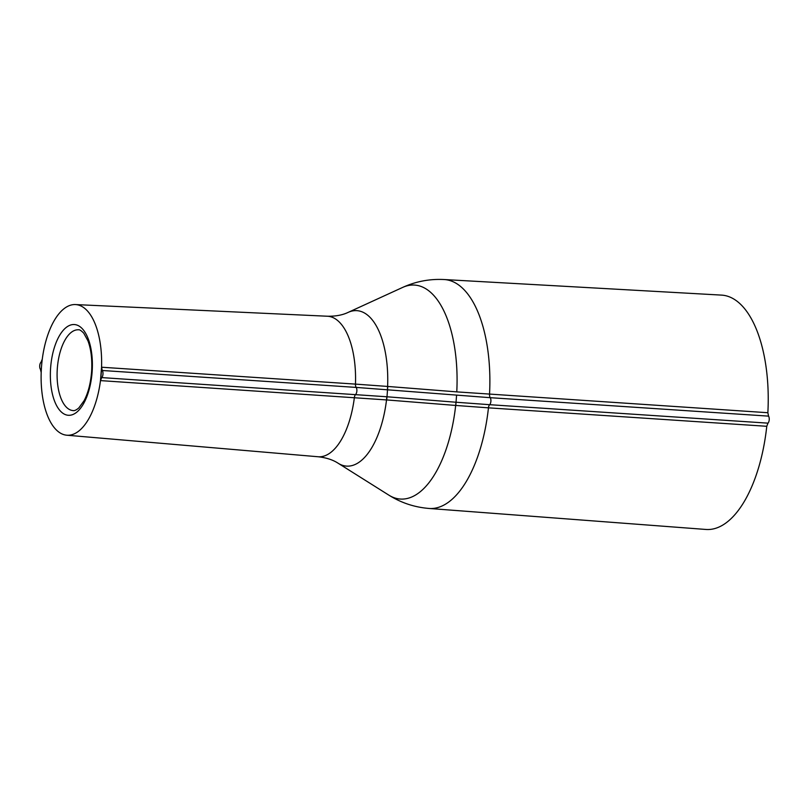 <?xml version="1.0" encoding="UTF-8"?>
<svg xmlns="http://www.w3.org/2000/svg" width="809" height="809" viewBox="0 0 809 809"><rect width="100%" height="100%" fill="white"/><g stroke="black" fill="none" stroke-linecap="round" stroke-linejoin="round"><path stroke-width="1.21" d="M100.478 380.604L386.672 399.929L387.005 396.774L101.701 377.591L100.478 380.604L101.56 367.225L102.268 370.492L356.152 387.41L490.203 397.684L768.55 416.129L767.862 412.721A117.436 53.839 -86.2 0 0 721.436 295.103L444.171 279.54C429.64 278.792 415.765 281.431 402.569 287.458A107.223 49.157 93.8 0 1 456.772 391.88L387.612 386.439L387.43 389.716M386.672 399.929L455.679 405.44L456.013 402.235L387.005 396.774L387.764 386.449M386.854 396.764L386.53 399.919A77.897 35.717 -86.2 0 1 338.202 463.284L388.866 495.148A107.223 49.157 93.8 0 0 455.679 405.44L488.434 407.837A3.994 1.8 93.8 0 1 489.637 404.692L456.013 402.235M767.984 423.147L489.657 404.692A3.994 1.8 -86.2 0 0 488.454 407.837A114.706 52.595 -86.2 0 1 429.094 508.467L705.974 529.46A117.436 53.839 -86.2 0 0 766.77 426.292L767.984 423.147A3.994 1.83 -86.2 0 0 769.228 419.77A3.994 1.83 -86.2 0 0 768.55 416.129M101.701 377.591A3.994 1.8 -86.2 0 0 102.965 374.173A3.994 1.8 -86.2 0 0 102.268 370.492M101.176 373.93A65.468 30.014 -86.2 0 0 75.419 304.568A65.468 30.014 -86.2 0 0 41.572 365.88A65.468 30.014 -86.2 0 0 66.793 435.212A65.468 30.014 -86.2 0 0 101.176 373.93M41.198 372.585L40.45 369.319A3.994 1.861 -86.2 0 1 39.722 365.628A3.994 1.861 -86.2 0 1 41.016 362.22L42.27 359.206M355.606 394.489A3.994 1.77 93.8 0 0 354.403 397.522L354.403 397.522A3.994 1.77 93.8 0 1 355.586 394.489L355.586 394.489A3.994 1.8 -86.2 0 0 356.86 391.081A3.994 1.8 -86.2 0 0 356.172 387.41L356.172 387.41A3.994 1.77 93.8 0 1 355.485 384.113L355.464 384.113A3.994 1.77 -86.2 0 0 356.152 387.41M455.78 405.451L456.579 395.217M488.434 407.837L766.77 426.292M489.657 404.692L489.637 404.692A3.994 1.83 -86.2 0 0 490.891 401.315A3.994 1.83 -86.2 0 0 490.224 397.684A3.994 1.8 -86.2 0 1 489.546 394.286A3.994 1.8 -86.2 0 0 490.203 397.684M767.862 412.721L456.873 391.89M75.419 304.568L327.362 316.228A70.413 32.289 93.8 0 1 355.464 384.113L101.56 367.225M327.362 316.228C335.553 316.39 342.48 315.106 348.153 312.385A77.897 35.717 -86.2 0 1 387.612 386.439L355.485 384.113M489.526 394.276A114.706 52.595 -86.2 0 0 444.161 279.54M354.382 397.522A70.413 32.289 93.8 0 1 318.099 456.751L66.793 435.212M72.557 410.527A40.48 18.556 93.8 0 1 57.328 368.338A40.48 18.556 93.8 0 1 78.473 329.809C79.474 329.465 81.244 330.608 83.782 333.217L87.948 340.811C91.083 349.225 92.307 359.418 91.619 371.371C90.719 383.082 88.211 392.85 84.096 400.698L78.847 407.908C76.41 409.981 74.499 410.881 73.144 410.588A40.48 18.556 93.8 0 1 72.557 410.527M67.734 415.219A45.476 20.852 -86.2 0 0 91.124 349.67A45.476 20.852 -86.2 0 0 55.275 344.826A45.476 20.852 -86.2 0 0 67.734 415.219M348.153 312.385L402.569 287.458M338.202 463.284C332.934 459.836 326.229 457.661 318.099 456.751M429.073 508.457C414.562 507.283 401.163 502.854 388.866 495.148"/></g></svg>
